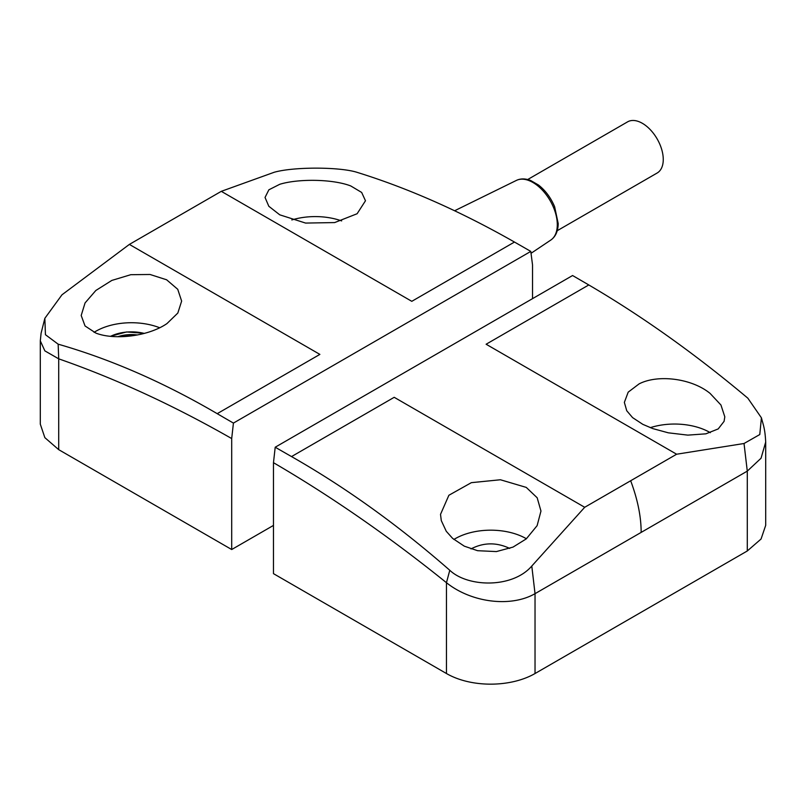 <?xml version="1.0" encoding="UTF-8"?>
<svg xmlns="http://www.w3.org/2000/svg" width="806" height="806" viewBox="0 0 806 806"><rect width="100%" height="100%" fill="white"/><g stroke="black" fill="none" stroke-linecap="round" stroke-linejoin="round"><path stroke-width="1.21" d="M588.793 284.951A3938.68 2272.991 0 0 0 572.572 275.531L275.209 447.219A3938.68 2274.975 -0 0 0 291.53 456.579C345.522 487.338 398.275 525.23 449.778 570.275C467.722 587.332 512.455 588.531 531.789 566.044L584.703 507.286L676.627 454.221L744.029 443.502L759.776 434.545L761.418 417.82L747.847 398.184C695.064 353.874 642.05 316.133 588.793 284.951L486.119 344.233L676.627 454.221M291.53 456.579L394.205 397.308L584.703 507.286M710.338 432.681A50.224 28.996 -0 0 0 650.271 427.664M710.096 393.409C691.689 378.296 657.777 374.165 639.067 383.908L628.186 392.159L624.358 402.406L626.746 410.748L632.589 417.619L642.835 424.359L652.81 428.601L668.325 432.822L687.84 435.129L705.895 433.83L718.206 428.923L724.09 421.337L724.806 416.813L720.957 405.015L710.096 393.409M526.258 538.892L537.128 525.633L540.967 511.054L537.179 497.776L526.258 487.398L500.425 479.761L471.359 482.663L448.882 495.267L440.519 514.359L441.285 520.585L446.262 531.275L452.619 538.388L464.306 546.166L477.595 550.7L496.405 551.576L513.009 547.103L526.258 538.892M526.409 538.761A50.224 28.996 -0 0 0 453.889 539.476M470.986 548.906C483.66 542.367 496.567 542.206 509.714 548.423M275.209 447.219L273.476 462.684C331.679 496.657 389.338 536.655 446.453 582.698L449.778 570.275M273.476 462.684L273.476 573.65L446.453 673.524L446.453 582.698C471.49 602.747 510.954 607.573 535.033 593.669L531.789 566.044M446.453 673.524C471.439 687.951 510.913 687.447 535.033 673.524L747.283 550.982L761.055 539.023L765.7 525.351L765.7 442.051L761.045 458.231L747.283 471.127L744.029 443.502M535.033 673.524L535.033 593.669L747.283 471.127L747.283 550.982M217.207 413.669A3938.68 2274.965 -0 0 0 233.428 423.09L530.791 251.412A3938.68 2272.98 0 0 0 514.47 242.052C460.478 211.303 407.725 187.979 356.222 172.081C338.278 166.822 293.545 166.782 274.211 172.262L221.297 191.334L129.373 244.409L61.971 294.805L44.854 318.31L45.438 334.702L58.153 344.172C110.936 359.335 163.95 382.497 217.207 413.669L319.881 354.398L129.373 244.409M514.47 242.052L411.795 301.323L221.297 191.334M159.699 327.76A50.224 28.996 -0 0 0 94.07 332.344M557.238 230.697L657.142 173.018A29.54 17.057 -120 0 0 657.142 138.904A29.54 17.057 -120 0 0 627.602 121.847L527.698 179.526M58.717 449.667L44.864 437.658L40.3 424.158L40.3 340.857L44.864 350.872L58.717 358.841L58.717 449.667L231.695 549.531L273.476 525.411M58.153 344.172L58.717 358.841C115.832 378.749 173.492 405.327 231.695 438.565L231.695 549.531M231.695 438.565L233.428 423.09M166.933 323.609L177.824 313.05L181.642 301.091L177.743 289.304L166.62 279.783L150.057 274.483L130.794 274.695L111.822 280.428L95.843 290.482L85.053 302.945L81.194 315.499L85.043 325.956L95.904 333.1C114.281 340.323 148.113 336.505 166.892 323.629L166.933 323.609M532.524 298.653L532.524 264.882L530.791 251.412M341.643 220.915A50.224 28.996 -0 0 0 291.822 219.937M279.742 214.819L305.585 223.071L334.641 222.577L357.108 213.741L365.481 200.765L361.662 192.443L350.771 185.954C332.394 178.861 297.767 178.68 279.742 184.302L268.882 189.793L265.033 197.46L268.821 206.276L279.742 214.819M641.153 532.403C641.153 516.676 637.657 499.458 630.665 480.759M120.749 336.696A26.588 15.354 180 0 1 134.27 335.498M137.363 334.964A27.182 15.697 -0 0 0 117.757 336.717M110.583 336.324A31.908 18.417 180 0 1 144.254 333.412M454.604 210.759L516.394 180.413A34.457 19.888 60 0 1 533.149 182.609A34.457 19.888 60 0 1 557.299 224.924A34.457 19.888 60 0 1 550.82 240.047L531.245 253.165M761.418 417.82C763.373 425.417 764.995 428.449 765.7 442.051M144.506 333.352L126.643 331.951L110.291 336.304M550.82 240.047C555.606 236.682 558.064 231.191 558.205 223.564L554.619 206.689C550.83 197.732 545.461 190.508 538.519 185.037L530.56 180.443C525.28 178.438 520.555 178.428 516.394 180.413M44.854 318.31L41.086 333.241L40.3 340.857"/></g></svg>
